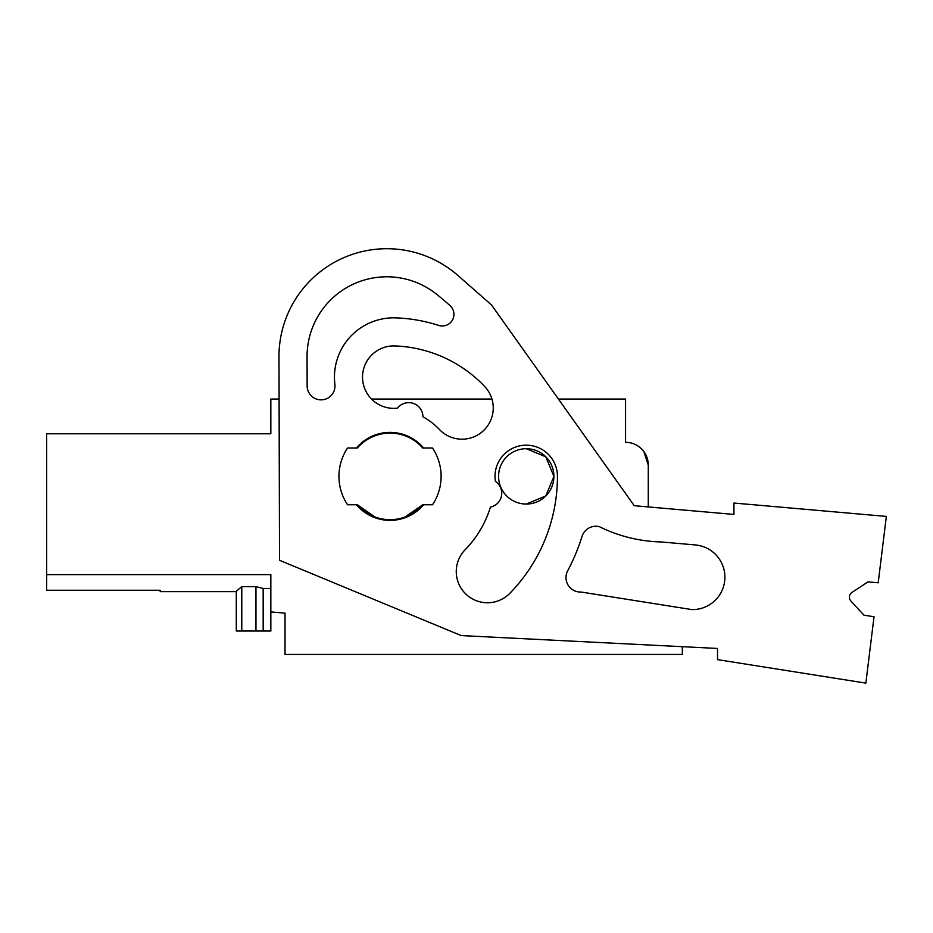 <?xml version="1.0" encoding="UTF-8"?>
<svg xmlns="http://www.w3.org/2000/svg" width="933" height="933" viewBox="0 0 933 933"><rect width="100%" height="100%" fill="white"/><g stroke="black" fill="none" stroke-linecap="round" stroke-linejoin="round"><path stroke-width="1.4" d="M46.65 590.262L160.161 590.262L160.161 591.65L160.161 590.262L160.161 591.65L160.161 590.262L160.161 591.65L160.161 590.262L160.161 591.65L160.161 590.262L160.161 591.65L160.161 590.262L160.161 591.65L160.161 590.262L160.161 591.65L160.161 590.262L160.161 591.65L160.161 590.262L160.161 591.65L160.161 590.262L160.161 591.65L160.161 590.262L160.161 591.65L160.161 590.262L160.161 591.65L160.161 590.262L160.161 591.65L160.161 590.262L160.161 591.65L160.161 590.262L160.161 591.65L160.161 590.262L160.161 591.65L160.161 590.262L160.161 591.65L160.161 590.262L160.161 591.65L160.161 590.262L46.65 590.262L46.65 574.623L270.838 574.623L270.838 611.92L285.031 613.156L285.031 654.453L682.326 654.453L682.326 646.674M160.161 574.623L46.65 574.623L46.65 433.775L270.838 433.775L270.838 399.044L279.095 399.044L278.979 356.849A107.843 107.843 0 0 1 457.94 275.492L491.458 304.893L634.242 505.698L733.933 514.433L733.933 503.039L886.35 516.416L878.198 582.787L868.005 581.889L851.957 592.443L868.005 581.889M371.509 399.044L491.948 399.044A31.221 31.221 0 0 0 484.659 386.46A31.221 31.221 0 0 1 483.539 430.603A31.221 31.221 0 0 1 439.396 429.472A68.109 68.109 0 0 0 422.929 416.748A14.193 14.193 0 0 0 397.528 408.118A31.221 31.221 0 0 1 362.552 378.448A31.221 31.221 0 0 1 394.916 345.933A130.538 130.538 0 0 1 484.659 386.46A130.538 130.538 0 0 0 394.916 345.933M558.4 399.044L625.565 399.044L625.565 442.324A22.707 22.707 0 0 1 648.272 465.019L643.84 451.549M648.272 465.019L648.272 506.934L733.933 514.433M526.247 448.715L545.805 456.832L553.91 476.39L545.805 495.948L526.247 504.053A27.663 27.663 0 0 1 498.572 476.39A27.663 27.663 0 0 1 526.247 448.715A27.663 27.663 0 0 1 553.91 476.39A27.663 27.663 0 0 1 526.247 504.053M374.984 516.964L357.339 504.765A43.28 43.28 0 0 0 422.707 504.765L405.074 516.964M255.957 586.624L255.957 631.035L236.294 631.035L236.294 591.254L241.787 586.624L255.957 586.624L263.176 588.466L270.838 588.466M255.957 631.035L263.176 631.035L263.176 588.466M263.176 631.035L270.838 631.035L270.838 611.92M357.351 504.765L347.554 504.765A51.082 51.082 0 0 1 347.554 448.003L357.351 448.003A43.28 43.28 0 0 1 422.707 448.003L432.504 448.003A51.082 51.082 0 0 1 432.504 504.765L422.707 504.765M241.787 631.035L241.787 586.624M863.923 615.15L850.896 601.027A5.68 5.68 0 0 1 851.957 592.443A5.68 5.68 0 0 0 850.896 601.027L863.923 615.15L874.023 616.748L865.859 683.119L717.524 659.631L717.524 648.447L461.217 635.583L279.527 560.29L278.979 356.849M356.418 448.003A43.991 43.991 0 0 1 423.64 448.003M423.64 504.765A43.991 43.991 0 0 1 356.418 504.765M490.431 507.109A104.997 104.997 0 0 1 464.517 550.388A31.221 31.221 0 0 0 465.987 594.193A31.221 31.221 0 0 0 509.803 593.353A167.415 167.415 0 0 0 557.444 476.39A31.221 31.221 0 0 0 523.716 445.274A31.221 31.221 0 0 0 495.411 481.393A14.193 14.193 0 0 1 490.431 507.109M334.877 384.268A13.913 13.913 0 0 1 321.92 399.825A13.913 13.913 0 0 1 307.144 385.97L307.062 356.768A79.737 79.737 0 0 1 436.259 293.988A251.782 251.782 0 0 1 450.114 305.709A11.651 11.651 0 0 1 438.72 325.43A158.692 158.692 0 0 0 395.965 317.873A59.269 59.269 0 0 0 334.889 384.256M582.04 536.405A14.496 14.496 0 0 1 599.406 526.69A147.892 147.892 0 0 0 661.439 541.968L695.342 544.942A32.387 32.387 0 0 1 724.848 578.973A32.387 32.387 0 0 1 691.808 609.587L581.154 592.047A14.496 14.496 0 0 1 567.684 570.774A198.402 198.402 0 0 0 582.029 536.405M236.294 591.65L160.161 591.65"/></g></svg>
